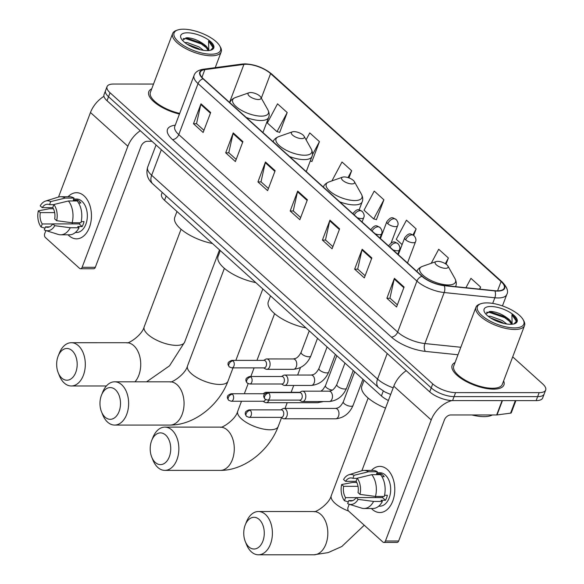<?xml version="1.0" encoding="UTF-8"?>
<svg xmlns="http://www.w3.org/2000/svg" width="584" height="584" viewBox="0 0 584 584"><rect width="100%" height="100%" fill="white"/><g stroke="black" fill="none" stroke-linecap="round" stroke-linejoin="round"><path stroke-width="0.88" d="M388.404 400.507A17.308 6.65 -159.3 0 1 381.41 395.952L164.542 200.283A17.308 6.65 -159.3 0 1 161.549 194.165L162.213 192.406M153.534 84.045L113.566 84.03A17.308 6.65 20.7 0 0 107.047 86.644L104.032 94.615A17.308 6.65 20.7 0 0 107.025 100.725L429.707 391.864A17.308 6.65 20.7 0 0 452.571 400.595L536.141 400.609A17.308 6.65 20.7 0 0 542.66 398.003L544.164 394.017A17.308 6.65 20.7 0 1 537.645 396.624A17.308 6.65 20.7 0 0 544.164 394.017L545.675 390.032A17.308 6.65 20.7 0 0 542.675 383.914L512.701 356.868M105.536 90.63A17.308 6.65 20.7 0 0 108.536 96.74L431.211 387.878A17.308 6.65 20.7 0 0 454.075 396.609L537.645 396.624L454.075 396.609A17.308 6.65 20.7 0 1 431.211 387.878L108.536 96.74A17.308 6.65 20.7 0 1 105.536 90.63M151.716 88.856A27.689 10.643 20.7 0 0 148.789 91.703A27.689 10.643 20.7 0 0 179.456 114.062A27.689 10.643 20.7 0 1 148.789 91.703A27.689 10.643 20.7 0 1 151.716 88.856M455.053 362.54A27.689 10.643 20.7 0 0 452.125 365.394A27.689 10.643 20.7 0 0 464.543 380.578A27.689 10.643 20.7 0 0 493.502 389.141A27.689 10.643 20.7 0 0 503.934 384.973A27.689 10.643 20.7 0 0 503.62 380.892A27.689 10.643 20.7 0 1 503.934 384.973A27.689 10.643 20.7 0 1 493.502 389.141A27.689 10.643 20.7 0 1 464.543 380.578A27.689 10.643 20.7 0 1 452.125 365.394A27.689 10.643 20.7 0 1 455.053 362.54M246.2 64.276A18.462 7.096 -159.3 0 1 270.589 73.584L501.072 281.539A18.462 7.096 -159.3 0 1 504.269 288.065A18.462 7.096 -159.3 0 1 494.714 290.701L444.052 285.459A18.462 7.096 -159.3 0 1 422.261 276.298L203.378 78.803A18.462 7.096 -159.3 0 1 200.181 72.277A18.462 7.096 -159.3 0 1 204.845 69.635L243.915 64.415A18.462 7.096 -159.3 0 1 246.2 64.276M245.944 64.043A18.922 7.271 20.7 0 0 243.601 64.182L204.531 69.408A18.922 7.271 20.7 0 0 203.02 78.796L421.911 276.298A18.922 7.271 20.7 0 0 444.249 285.693L494.911 290.934A18.922 7.271 20.7 0 0 501.43 281.539L270.939 73.584A18.922 7.271 20.7 0 0 245.944 64.043M279.356 132.203L279.67 132.488L287.204 112.559L277.531 103.828L267.326 122.968L276.991 131.692L279.751 132.283M311.593 161.286L311.907 161.571L319.441 141.642L309.768 132.918L306.089 139.81M376.067 219.46L376.381 219.737L383.907 199.808L374.242 191.085L364.029 210.218L373.702 218.949L376.454 219.54M107.047 86.644A17.308 6.65 20.7 0 0 110.04 92.754L432.715 383.892A17.308 6.65 20.7 0 0 455.586 392.623L539.156 392.638A17.308 6.65 20.7 0 0 545.675 390.032M371.847 257.967L364.321 277.896L354.649 269.166L362.175 249.237L371.847 257.967M404.084 287.051L396.558 306.98L386.885 298.256L394.412 278.327L404.084 287.051M275.144 170.71L267.611 190.639L257.938 181.916L265.472 161.987L275.144 170.71M242.907 141.627L235.374 161.556L225.709 152.833L233.235 132.904L242.907 141.627M210.671 112.544L203.137 132.473L193.472 123.742L200.998 103.813L210.671 112.544M339.611 228.884L332.084 248.806L322.412 240.082L329.945 220.153L339.611 228.884M307.381 199.794L299.847 219.723L290.175 210.999L297.709 191.07L307.381 199.794M446.045 264.158L448.381 257.982L438.708 249.258L431.226 263.289M479.822 289.16L480.617 287.065L470.945 278.342L465.937 287.729M348.955 177.916L351.67 170.725L342.005 162.002L331.916 180.901M413.706 235.359L416.144 228.899L406.471 220.168L396.266 239.301L402.12 244.587M290.175 210.999L293.358 210.999M300.658 217.584L293.248 210.897L297.497 191.764A4.614 3.037 -47.9 0 1 297.709 191.07M322.412 240.082L325.595 240.082M332.895 246.667L325.485 239.98L329.734 220.847A4.614 3.037 -47.9 0 1 329.945 220.153M193.472 123.742L196.655 123.742M203.947 130.327L196.538 123.64L200.794 104.507A4.614 3.037 -47.9 0 1 200.998 103.813M225.709 152.833L228.892 152.833M236.184 159.41L228.775 152.731L233.031 133.59A4.614 3.037 -47.9 0 1 233.235 132.904M257.938 181.916L261.121 181.916M268.421 188.501L261.012 181.814L265.26 162.68A4.614 3.037 -47.9 0 1 265.472 161.987M386.885 298.256L390.068 298.256M397.361 304.841L389.951 298.154L394.207 279.021A4.614 3.037 -47.9 0 1 394.412 278.327M354.649 269.166L357.831 269.173M365.124 275.75L357.722 269.071L361.971 249.93A4.614 3.037 -47.9 0 1 362.175 249.237M383.907 199.808L373.702 218.949M351.67 170.725L348.006 177.594M319.441 141.642L312.404 154.826M310.265 161.001L311.98 161.374M287.204 112.559L276.991 131.692M416.144 228.899L412.968 234.856M448.381 257.982L445.336 263.691M480.617 287.065L479.515 289.131M68.992 235.702A23.075 14.936 90 0 1 68.08 234.812A23.075 14.936 90 0 0 68.992 235.702A23.075 14.936 90 0 0 89.418 227.41A23.075 14.936 90 0 0 84.052 195.844A23.075 14.936 90 0 1 90.936 221.803A23.075 14.936 90 0 1 76.519 238.849A23.075 14.936 90 0 1 68.992 235.702M68.087 196.735A23.075 14.936 90 0 1 84.052 195.844A23.075 14.936 90 0 0 76.526 192.698A23.075 14.936 90 0 0 68.087 196.735M103.945 96.309A23.075 15.199 132.1 0 0 90.469 112.515L58.539 197.027M140.284 130.736A23.075 15.199 132.1 0 0 127.867 146.248L82.118 267.319L95.309 267.319L141.058 146.255A5.767 3.796 -47.9 0 1 147.343 141.27L151.964 141.277M45.866 230.563L44.72 233.578A2.884 1.869 -90 0 0 45.391 237.527L79.563 268.355A2.884 1.869 -90 0 0 80.504 268.749A2.884 1.869 -90 0 0 82.118 267.319M95.309 267.319A2.884 1.869 90 0 1 93.703 268.749L80.504 268.749M52.75 223.964L42.238 223.964A11.541 7.468 90 0 1 40.311 212.627L54.677 212.627M52.801 207.648L42.194 207.641A11.541 7.468 90 0 1 47.494 204.232A11.541 7.468 90 0 1 49.53 204.663L53.852 204.663M72.54 223.891A11.541 7.468 90 0 1 71.883 222.73M73.642 199.042L76.526 199.042A16.732 10.826 90 0 1 81.979 201.327A16.732 10.826 90 0 1 86.972 220.146A16.732 10.826 90 0 1 76.519 232.505L75.358 232.505M42.194 207.641L40.208 205.853A15.002 9.709 90 0 1 45.574 201.064L58.254 197.107A19.038 12.322 90 0 1 60.692 196.735L69.489 196.735A19.038 12.322 90 0 1 74.015 198.064L73.248 200.086L77.65 200.086A16.732 10.826 90 0 1 79.344 201.327A16.732 10.826 90 0 1 80.877 202.991L78.621 202.991M79.818 222.767A11.541 7.468 -90 0 1 79.183 223.898L52.794 223.891L54.779 225.679L70.263 227.745L79.059 227.753L77.752 226.57L82.154 226.57A16.732 10.826 90 0 0 84.03 221.591L81.212 221.591M77.241 200.976A19.038 12.322 90 0 1 80.942 222.767L72.146 222.767L56.663 220.694L54.677 218.905A11.541 7.468 90 0 0 52.75 207.576L53.91 204.509L68.445 200.976L77.241 200.976M79.059 227.753A19.038 12.322 90 0 1 69.481 234.812L60.685 234.804A19.038 12.322 90 0 1 58.247 234.432L45.567 230.468A15.002 9.709 90 0 1 44.304 229.935L45.457 226.869L49.523 226.869M74.015 198.064L65.218 198.064L50.684 201.604L49.53 204.663M60.692 196.735A19.038 12.322 90 0 1 65.218 198.064M68.445 200.976A19.038 12.322 90 0 1 72.146 222.767M70.263 227.745A19.038 12.322 90 0 1 60.685 234.804M45.574 201.064A15.002 9.709 90 0 1 50.684 201.604M53.91 204.509A15.002 9.709 90 0 1 56.663 220.694M54.779 225.679A15.002 9.709 90 0 1 45.567 230.468M52.794 223.891A11.541 7.468 90 0 1 47.494 227.307A11.541 7.468 90 0 1 45.457 226.869M53.436 208.773L49.231 208.773L38.325 210.839L40.311 212.627M42.238 223.964L41.077 227.023L44.961 228.191M41.077 227.023A15.002 9.709 90 0 1 38.325 210.839M77.65 200.086L77.292 201.042M79.183 223.898L82.154 226.57M211.145 54.21A24.805 9.534 20.7 0 0 219.781 45.968A24.805 9.534 20.7 0 0 183.42 29.2A24.805 9.534 20.7 0 0 177.587 30.025A24.805 9.534 20.7 0 0 181.193 43.968A24.805 9.534 20.7 0 0 211.145 54.21M177.587 30.025L176.295 30.477A25.959 9.979 20.7 0 0 172.623 33.529A25.959 9.979 20.7 0 0 184.259 47.764A25.959 9.979 20.7 0 0 211.408 55.794A25.959 9.979 20.7 0 0 221.19 51.881A25.959 9.979 20.7 0 0 220.453 47.165L219.781 45.968M184.821 42.552L187.187 42.566L199.042 46.91L203.429 50.319M187.15 44.216L198.443 48.494L200.283 49.713M207.838 50.596A13.038 5.008 20.7 0 0 207.962 50.326A13.038 5.008 20.7 0 0 203.59 44.085L207.721 49.793L207.743 50.596M187.42 32.806A17.651 6.782 20.7 0 0 181.252 38.654A17.651 6.782 20.7 0 0 207.145 50.604A17.651 6.782 20.7 0 0 211.32 50.012A17.651 6.782 20.7 0 0 208.707 40.084A17.651 6.782 20.7 0 0 187.42 32.806M203.59 44.085C198.743 40.544 193.632 38.456 188.26 37.821L186.843 37.756L182.427 40.289M210.714 50.202L213.138 47.428C213.131 45.523 211.605 43.398 208.561 41.062L208.795 50.531M172.623 33.529L150.402 92.316A25.959 9.979 20.7 0 0 179.704 113.405M208.561 41.062L212.788 47.238L212.824 48.384M183.186 38.588L185.719 38.595L201.297 43.939L207.305 48.465M185.858 37.792L201.597 43.143L205.225 45.574M188.347 44.953L199.107 49.414M61.736 378.045A15.863 10.264 -90 0 0 75.781 372.344A15.863 10.264 -90 0 0 72.095 350.648A15.863 10.264 -90 0 0 58.203 355.955A15.863 10.264 -90 0 0 58.203 372.731A15.863 10.264 -90 0 0 61.736 378.045M58.203 355.955L59.437 352.904A21.637 14.001 90 0 1 71.314 342.713A21.637 14.001 90 0 1 78.373 345.662A21.637 14.001 90 0 1 84.826 370A21.637 14.001 90 0 1 71.306 385.98A21.637 14.001 90 0 1 64.255 383.031A21.637 14.001 90 0 1 59.429 375.782L58.203 372.731M258.391 99.514A6.92 2.657 20.7 0 0 260.8 97.214A6.92 2.657 20.7 0 0 250.653 92.535A6.92 2.657 20.7 0 0 249.025 92.761A6.92 2.657 20.7 0 0 250.032 96.652A6.92 2.657 20.7 0 0 258.391 99.514M176.967 211.488L174.762 217.336A31.733 12.191 20.7 0 0 212.452 243.506M105.062 417.137A15.863 10.264 -90 0 0 119.107 411.435A15.863 10.264 -90 0 0 115.413 389.732A15.863 10.264 -90 0 0 101.528 395.047A15.863 10.264 -90 0 0 101.521 411.822A15.863 10.264 -90 0 0 105.062 417.137M101.528 395.047L102.762 391.995A21.637 14.001 90 0 1 114.639 381.805A21.637 14.001 90 0 1 121.698 384.754A21.637 14.001 90 0 1 128.151 409.085A21.637 14.001 90 0 1 114.632 425.072A21.637 14.001 90 0 1 107.58 422.123A21.637 14.001 90 0 1 102.755 414.874L101.521 411.822M301.716 138.605A6.92 2.657 20.7 0 0 304.125 136.306A6.92 2.657 20.7 0 0 293.978 131.626A6.92 2.657 20.7 0 0 292.35 131.853A6.92 2.657 20.7 0 0 293.358 135.743A6.92 2.657 20.7 0 0 301.716 138.605M220.292 250.58L218.088 256.42A31.733 12.191 20.7 0 0 255.777 282.598M155.286 462.448A15.863 10.264 -90 0 0 169.331 456.746A15.863 10.264 -90 0 0 165.637 435.051A15.863 10.264 -90 0 0 151.752 440.358A15.863 10.264 -90 0 0 151.745 457.141A15.863 10.264 -90 0 0 155.286 462.448M151.752 440.358L152.979 437.306A21.637 14.001 90 0 1 164.863 427.116A21.637 14.001 90 0 1 171.922 430.065A21.637 14.001 90 0 1 178.375 454.403A21.637 14.001 90 0 1 164.856 470.383A21.637 14.001 90 0 1 157.804 467.434A21.637 14.001 90 0 1 152.979 460.192L151.745 457.141M351.933 183.916A6.92 2.657 20.7 0 0 354.349 181.617A6.92 2.657 20.7 0 0 344.202 176.937A6.92 2.657 20.7 0 0 342.574 177.164A6.92 2.657 20.7 0 0 343.582 181.062A6.92 2.657 20.7 0 0 351.933 183.916M270.516 295.898L268.312 301.738A31.733 12.191 20.7 0 0 306.001 327.909M248.835 546.858A15.863 10.264 -90 0 0 262.873 541.156A15.863 10.264 -90 0 0 259.187 519.453A15.863 10.264 -90 0 0 245.302 524.76A15.863 10.264 -90 0 0 245.295 541.543A15.863 10.264 -90 0 0 248.835 546.858M245.302 524.76L246.528 521.709A21.637 14.001 90 0 1 258.413 511.518A21.637 14.001 90 0 1 265.472 514.475A21.637 14.001 90 0 1 271.918 538.806A21.637 14.001 90 0 1 258.405 554.793A21.637 14.001 90 0 1 251.346 551.836A21.637 14.001 90 0 1 246.528 544.595L245.295 541.543M445.483 268.319A6.92 2.657 20.7 0 0 447.899 266.019A6.92 2.657 20.7 0 0 437.744 261.34A6.92 2.657 20.7 0 0 436.117 261.574A6.92 2.657 20.7 0 0 437.124 265.464A6.92 2.657 20.7 0 0 445.483 268.319M364.066 380.301L361.854 386.141A31.733 12.191 20.7 0 0 385.535 408.099M263.041 401.252L264.932 402.354A5.19 3.358 -90 0 0 266.122 402.69A5.19 3.358 -90 0 0 269.02 400.12A5.19 3.358 -90 0 0 269.027 400.106M267.26 392.616A5.19 3.358 -90 0 0 266.122 392.309A5.19 3.358 -90 0 0 264.932 392.645L263.041 393.747M264.537 394.12A3.752 2.424 -90 0 0 263.479 393.747L231.198 393.74C228.439 394.769 227.198 395.879 227.475 397.054C227.139 397.543 227.541 398.616 228.687 400.274A3.752 2.467 132.1 0 1 228.337 397.492A3.752 2.467 -47.9 0 1 232.425 394.251A3.752 2.424 -90 0 0 231.198 393.74M232.425 394.251A3.752 2.424 -90 0 1 233.542 398.471A3.752 2.424 -90 0 1 231.198 401.244L263.479 401.252A3.752 2.424 -90 0 0 265.53 399.514M280.897 417.363L282.787 418.465A5.19 3.358 -90 0 0 283.977 418.801A5.19 3.358 -90 0 0 286.883 416.231A5.19 3.358 -90 0 0 285.671 409.129A5.19 3.358 -90 0 0 283.977 408.42A5.19 3.358 -90 0 0 282.795 408.756L280.897 409.859M250.281 410.369A3.752 2.424 -90 0 1 251.397 414.582A3.752 2.424 -90 0 1 249.054 417.356L281.342 417.363A3.752 2.424 -90 0 0 283.437 415.501A3.752 2.424 -90 0 0 282.561 410.377A3.752 2.424 -90 0 0 281.342 409.859L249.054 409.859C246.295 410.888 245.054 411.99 245.331 413.173C244.995 413.654 245.397 414.728 246.543 416.392A3.752 2.467 132.1 0 1 246.2 413.603A3.752 2.467 -47.9 0 1 250.281 410.369A3.752 2.424 -90 0 0 249.054 409.859M263.669 367.883L265.567 368.993A5.19 3.358 -90 0 0 266.757 369.329A5.19 3.358 -90 0 0 269.655 366.752A5.19 3.358 -90 0 0 269.669 361.547A5.19 3.358 -90 0 0 266.757 358.941A5.19 3.358 -90 0 0 265.567 359.277L263.676 360.386M233.052 360.89A3.752 2.424 -90 0 1 234.177 365.109A3.752 2.424 -90 0 1 231.833 367.876L264.114 367.883A3.752 2.424 -90 0 0 266.209 366.022A3.752 2.424 -90 0 0 265.34 360.897A3.752 2.424 -90 0 0 264.114 360.386L231.833 360.379C229.074 361.408 227.833 362.511 228.11 363.693C227.775 364.175 228.176 365.248 229.322 366.913A3.752 2.467 132.1 0 1 228.972 364.124A3.752 2.467 -47.9 0 1 233.052 360.89A3.752 2.424 -90 0 0 231.833 360.379M281.532 383.995L283.423 385.104A5.19 3.358 -90 0 0 284.612 385.44A5.19 3.358 -90 0 0 287.518 382.863A5.19 3.358 -90 0 0 287.525 377.658A5.19 3.358 -90 0 0 284.612 375.052A5.19 3.358 -90 0 0 283.43 375.388L281.532 376.498M250.916 377.001A3.752 2.424 -90 0 1 252.032 381.221A3.752 2.424 -90 0 1 249.689 383.987L281.977 383.995A3.752 2.424 -90 0 0 284.072 382.133A3.752 2.424 -90 0 0 283.196 377.009A3.752 2.424 -90 0 0 281.977 376.498L249.689 376.49C246.93 377.519 245.689 378.622 245.966 379.804C245.63 380.286 246.032 381.359 247.178 383.024A3.752 2.467 132.1 0 1 246.835 380.242A3.752 2.467 -47.9 0 1 250.916 377.001A3.752 2.424 -90 0 0 249.689 376.49M299.388 400.106L301.286 401.215A5.19 3.358 -90 0 0 302.468 401.551A5.19 3.358 -90 0 0 305.374 398.974A5.19 3.358 -90 0 0 305.388 393.777A5.19 3.358 -90 0 0 302.476 391.171A5.19 3.358 -90 0 0 301.286 391.499L299.388 392.609M268.771 393.112A3.752 2.424 -90 0 1 269.888 397.332A3.752 2.424 -90 0 1 267.545 400.106L299.833 400.106A3.752 2.424 -90 0 0 301.928 398.251A3.752 2.424 -90 0 0 301.059 393.12A3.752 2.424 -90 0 0 299.833 392.609L267.552 392.601C264.793 393.631 263.552 394.74 263.822 395.916C263.486 396.405 263.895 397.478 265.034 399.135A3.752 2.467 132.1 0 1 264.691 396.353A3.752 2.467 -47.9 0 1 268.771 393.112A3.752 2.424 -90 0 0 267.552 392.601M372.329 509.387A23.075 14.936 90 0 1 371.417 508.496A23.075 14.936 90 0 0 372.329 509.387A23.075 14.936 90 0 0 392.755 501.094A23.075 14.936 90 0 0 387.389 469.536A23.075 14.936 90 0 1 394.273 495.488A23.075 14.936 90 0 1 379.856 512.54A23.075 14.936 90 0 1 372.329 509.387M371.424 470.419A23.075 14.936 90 0 1 387.389 469.536A23.075 14.936 90 0 0 379.863 466.382A23.075 14.936 90 0 0 371.424 470.419M406.23 370.687A23.075 15.199 132.1 0 0 393.806 386.199L361.876 470.711M451.928 400.587A23.075 15.199 132.1 0 0 431.204 419.94L385.455 541.003L398.653 541.01L444.395 419.94A5.767 3.796 -47.9 0 1 450.68 414.961L496.67 414.969L502.094 400.602M349.203 504.248L348.064 507.27A2.884 1.869 -90 0 0 348.728 511.212L382.9 542.047A2.884 1.869 -90 0 0 383.841 542.434A2.884 1.869 -90 0 0 385.455 541.003M398.653 541.01A2.884 1.869 90 0 1 397.04 542.441L383.841 542.434M515.906 400.609L511.329 412.72A2.884 1.11 -159.3 0 1 510.599 413.136L497.028 414.947A2.884 1.11 -159.3 0 1 496.67 414.969M356.087 497.648L345.575 497.648A11.541 7.468 90 0 1 343.647 486.311L358.014 486.319M356.138 481.333L345.531 481.333A11.541 7.468 90 0 1 350.831 477.916A11.541 7.468 90 0 1 352.867 478.354L357.189 478.354M375.877 497.583A11.541 7.468 90 0 1 375.227 496.422M376.987 472.733L379.863 472.733A16.732 10.826 90 0 1 385.323 475.011A16.732 10.826 90 0 1 390.309 493.83A16.732 10.826 90 0 1 379.856 506.189L378.702 506.189M345.531 481.333L343.545 479.544A15.002 9.709 90 0 1 348.911 474.755L361.591 470.799A19.038 12.322 90 0 1 364.029 470.419L372.826 470.419A19.038 12.322 90 0 1 377.352 471.755L376.592 473.777L380.987 473.777A16.732 10.826 90 0 1 382.681 475.011A16.732 10.826 90 0 1 384.214 476.683L381.958 476.683M383.155 496.458A11.541 7.468 -90 0 1 382.52 497.583L356.13 497.583L358.116 499.371L373.599 501.437L382.396 501.437L381.089 500.262L385.491 500.262A16.732 10.826 90 0 0 387.374 495.276L384.549 495.276M380.578 474.661A19.038 12.322 90 0 1 384.279 496.458L375.483 496.451L359.999 494.385L358.014 492.597A11.541 7.468 90 0 0 356.087 481.26L357.247 478.201L371.782 474.661L380.578 474.661M382.396 501.437A19.038 12.322 90 0 1 372.818 508.496L364.022 508.496A19.038 12.322 90 0 1 361.584 508.116L348.904 504.16A15.002 9.709 90 0 1 347.641 503.62L348.794 500.561L352.86 500.561M377.352 471.755L368.555 471.755L354.021 475.288L352.867 478.354M364.029 470.419A19.038 12.322 90 0 1 368.555 471.755M371.782 474.661A19.038 12.322 90 0 1 375.483 496.451M373.599 501.437A19.038 12.322 90 0 1 364.022 508.496M348.911 474.755A15.002 9.709 90 0 1 354.021 475.288M357.247 478.201A15.002 9.709 90 0 1 359.999 494.385M358.116 499.371A15.002 9.709 90 0 1 348.904 504.16M356.13 497.583A11.541 7.468 90 0 1 350.831 500.992A11.541 7.468 90 0 1 348.794 500.561M356.773 482.464L352.568 482.464L341.662 484.523L343.647 486.311M345.575 497.648L344.414 500.714L348.298 501.875M344.414 500.714A15.002 9.709 90 0 1 341.662 484.523M380.987 473.777L380.629 474.726M382.52 497.583L385.491 500.262M514.482 327.901A24.805 9.534 20.7 0 0 523.118 319.652A24.805 9.534 20.7 0 0 486.757 302.892A24.805 9.534 20.7 0 0 480.924 303.709A24.805 9.534 20.7 0 0 484.53 317.659A24.805 9.534 20.7 0 0 514.482 327.901M480.924 303.709L479.632 304.162A25.959 9.979 20.7 0 0 475.96 307.213A25.959 9.979 20.7 0 0 487.596 321.448A25.959 9.979 20.7 0 0 514.745 329.478A25.959 9.979 20.7 0 0 524.527 325.565A25.959 9.979 20.7 0 0 523.79 320.85L523.118 319.652M475.96 307.213L453.746 366.007A25.959 9.979 20.7 0 0 465.382 380.242A25.959 9.979 20.7 0 0 492.531 388.272A25.959 9.979 20.7 0 0 502.313 384.36L524.527 325.565M471.938 414.969A28.842 11.081 20.7 0 0 483.983 416.626A28.842 11.081 20.7 0 0 492.341 414.969M488.158 316.243L490.524 316.258L502.379 320.601L506.766 324.003M490.487 317.908L501.78 322.185L503.62 323.397M511.175 324.281A13.038 5.008 20.7 0 0 511.299 324.011A13.038 5.008 20.7 0 0 506.927 317.776L511.058 323.485L511.08 324.288M490.757 306.498A17.651 6.782 20.7 0 0 484.596 312.338A17.651 6.782 20.7 0 0 510.482 324.295A17.651 6.782 20.7 0 0 514.657 323.704A17.651 6.782 20.7 0 0 512.051 313.769A17.651 6.782 20.7 0 0 490.757 306.498M506.927 317.776C502.079 314.236 496.969 312.141 491.597 311.506L490.18 311.44L485.764 313.98M514.051 323.894L516.475 321.12C516.468 319.207 514.942 317.09 511.898 314.754L512.131 324.222M511.898 314.754L516.125 320.923L516.161 322.076M486.53 312.279L489.056 312.279L504.634 317.623L510.642 322.149M489.195 311.476L504.934 316.835L508.569 319.266M491.684 318.638L502.444 323.105M166.17 195.976L164.542 200.283M383.265 391.046L381.41 395.952M107.025 100.725L110.04 92.754M536.141 400.609L539.156 392.638M452.571 400.595L455.586 392.623M429.707 391.864L432.715 383.892M390.689 394.463L385.068 392.054L378.622 387.659L152.738 183.85C147.511 179.251 145.825 173.682 147.672 167.133A23.075 8.87 20.7 0 0 151.665 175.28L161.33 149.723M152.738 183.85A11.541 7.599 -47.9 0 1 151.665 175.28L377.556 379.096L387.214 353.532M378.622 387.659A11.541 7.599 -47.9 0 1 377.556 379.096A23.075 8.87 20.7 0 0 393.193 387.827M270.589 73.584L261.318 98.134M501.43 281.539A5.767 3.796 -47.9 0 1 502.255 282.043L271.764 74.08C264.004 67.795 255.098 64.393 245.039 63.868L242.126 64.05A5.767 4.336 82.4 0 1 243.601 64.182M421.911 276.298A5.767 3.796 132.1 0 0 416.939 281.079L198.049 83.585A5.767 3.796 -47.9 0 1 203.02 78.796M444.249 285.693A5.767 3.015 95.9 0 1 444.176 292.54A23.075 8.87 -159.3 0 1 416.939 281.079L397.66 332.092A23.075 8.87 20.7 0 0 424.896 343.553L460.82 347.268M242.126 64.05L203.064 69.277A5.767 4.336 82.4 0 1 204.531 69.408M172.492 139.583A5.767 3.796 -47.9 0 0 178.77 134.597L198.049 83.585A23.075 8.87 -159.3 0 1 194.056 75.431L174.777 126.443A23.075 8.87 20.7 0 0 178.77 134.597L397.66 332.092A5.767 3.796 -47.9 0 1 391.382 337.077L172.492 139.583A28.842 11.081 -159.3 0 1 174.791 125.261L175.251 125.202M494.911 290.934A5.767 3.015 95.9 0 1 494.838 297.774L444.176 292.54L424.896 343.553A5.767 3.015 -84.1 0 0 425.429 351.4A28.842 11.081 -159.3 0 1 391.382 337.077M502.255 282.043C507.131 287.262 508.635 291.409 506.781 294.475A23.075 8.87 -159.3 0 1 494.838 297.774L492.706 303.403M271.764 74.08A5.767 3.796 132.1 0 0 270.939 73.584M457.987 354.765L425.429 351.4M501.072 281.539L497.561 290.839M243.915 64.415L229.548 102.419M204.845 69.635L201.933 77.344M307.133 200.451L297.497 191.764M274.896 171.368L265.26 162.68M242.659 142.284L233.031 133.59M210.422 113.194L200.794 104.507M339.362 229.534L329.734 220.847M371.599 258.624L361.971 249.93M403.836 287.708L394.207 279.021M127.867 146.248L90.469 112.515M135.006 381.805A21.637 14.001 -90 0 0 133.794 345.677A21.637 14.001 -90 0 0 126.735 342.72C127.611 344.356 142.065 335.508 144.182 326.821A21.637 8.315 -159.3 0 0 147.927 334.464A21.637 8.315 -159.3 0 0 176.507 345.378A21.637 8.315 -159.3 0 0 184.653 342.114L169.528 365.825L146.613 381.812M229.797 102.704C230.49 100.514 232.366 98.791 235.403 97.535A19.082 7.329 20.7 0 0 238.184 108.266A19.082 7.329 20.7 0 0 261.216 116.143A19.082 7.329 20.7 0 0 267.859 109.799L260.8 97.214M246.192 117.428A20.768 7.979 20.7 0 0 260.829 120.516A20.768 7.979 20.7 0 0 268.647 117.384C269.574 115.282 269.312 112.748 267.859 109.799M177.12 384.761A21.637 14.001 -90 0 0 170.061 381.812C170.937 383.447 185.391 374.599 187.508 365.912A21.637 8.315 -159.3 0 0 191.253 373.556A21.637 8.315 -159.3 0 0 219.832 384.469A21.637 8.315 -159.3 0 0 227.979 381.206C219.058 405.201 194.18 425.254 170.053 425.079A21.637 14.001 -90 0 0 183.573 409.099A21.637 14.001 -90 0 0 177.12 384.761M273.122 141.795C273.816 139.605 275.684 137.882 278.729 136.627A19.082 7.329 20.7 0 0 281.51 147.35A19.082 7.329 20.7 0 0 304.541 155.227A19.082 7.329 20.7 0 0 311.184 148.891L304.125 136.306M289.511 156.519A20.768 7.979 20.7 0 0 304.154 159.607A20.768 7.979 20.7 0 0 311.973 156.475C312.9 154.373 312.637 151.84 311.184 148.891M227.337 430.079A21.637 14.001 -90 0 0 220.285 427.13C221.153 428.766 235.615 419.911 237.732 411.224A21.637 8.315 -159.3 0 0 241.469 418.874A21.637 8.315 -159.3 0 0 270.056 429.78A21.637 8.315 -159.3 0 0 278.203 426.524C269.282 450.512 244.404 470.573 220.278 470.397A21.637 14.001 -90 0 0 233.79 454.41A21.637 14.001 -90 0 0 227.337 430.079M323.339 187.106C324.04 184.916 325.909 183.194 328.953 181.938A19.082 7.329 20.7 0 0 331.727 192.669A19.082 7.329 20.7 0 0 354.758 200.546A19.082 7.329 20.7 0 0 361.408 194.202L354.349 181.617M339.735 201.83A20.768 7.979 20.7 0 0 354.371 204.918A20.768 7.979 20.7 0 0 362.197 201.787C363.124 199.684 362.861 197.158 361.408 194.202M364.255 525.22L341.801 546.522L328.113 552.625L313.827 554.8A21.637 14.001 -90 0 0 327.339 538.82A21.637 14.001 -90 0 0 320.886 514.482A21.637 14.001 -90 0 0 313.834 511.533C314.703 513.168 329.157 504.313 331.274 495.634A21.637 8.315 -159.3 0 0 335.019 503.277A21.637 8.315 -159.3 0 0 348.575 511.058M416.888 271.509C417.589 269.319 419.458 267.596 422.502 266.341A19.082 7.329 20.7 0 0 425.276 277.072A19.082 7.329 20.7 0 0 448.308 284.948A19.082 7.329 20.7 0 0 454.958 278.604L447.899 266.019M455.527 286.649A20.768 7.979 20.7 0 0 455.746 286.197C456.673 284.087 456.403 281.561 454.958 278.604M380.447 238.564L386.82 221.694C391.827 215.321 393.193 218.306 396.083 219.453A5.767 3.796 132.1 0 0 394.105 218.752A5.767 3.796 -47.9 0 0 387.82 223.73A5.767 2.219 20.7 0 0 395.441 226.643A5.767 2.219 20.7 0 0 397.616 225.774L391.141 242.9M386.82 221.694A5.767 2.219 20.7 0 0 387.82 223.73M336.8 355.7L325.463 385.71A5.19 1.993 20.7 0 0 326.186 387.382A5.19 1.993 20.7 0 0 332.216 390.09M266.122 402.69L317.754 402.704A5.19 3.358 -90 0 0 319.864 401.558M398.31 254.675L404.683 237.805C409.691 231.432 411.048 234.418 413.939 235.564A5.767 3.796 132.1 0 0 411.961 234.863A5.767 3.796 -47.9 0 0 405.683 239.841A5.767 2.219 20.7 0 0 413.304 242.754A5.767 2.219 20.7 0 0 415.472 241.886L407.508 262.975M404.683 237.805A5.767 2.219 20.7 0 0 405.683 239.841M354.663 371.818L343.319 401.821A5.19 1.993 20.7 0 0 344.042 403.493A5.19 1.993 20.7 0 0 351.079 406.274A5.19 1.993 20.7 0 0 353.035 405.493L362.941 379.286M283.977 418.801L335.618 418.816A5.19 3.358 -90 0 0 338.859 414.976A5.19 3.358 -90 0 0 337.311 409.136A5.19 3.358 -90 0 0 337.129 408.983A5.19 3.358 -90 0 0 335.618 408.428L283.977 408.42M352.911 213.634A5.767 2.219 20.7 0 0 352.889 213.7L352.911 213.634C357.919 207.262 359.277 210.24 362.175 211.386A5.767 3.796 132.1 0 0 360.189 210.693A5.767 3.796 -47.9 0 0 354.24 214.919M309.243 330.836L301.118 352.342A5.19 1.993 20.7 0 0 301.84 354.013A5.19 1.993 20.7 0 0 308.87 356.795A5.19 1.993 20.7 0 0 310.827 356.014L317.521 338.304M310.827 356.014C307.264 364.08 301.461 368.519 293.409 369.329A5.19 3.358 -90 0 0 296.307 366.759A5.19 3.358 -90 0 0 294.92 359.496A5.19 3.358 -90 0 0 293.409 358.948L266.757 358.941M357.255 217.642A5.767 2.219 20.7 0 0 361.532 218.577A5.767 2.219 20.7 0 0 363.701 217.708L362.087 222M370.767 229.746A5.767 2.219 20.7 0 0 370.745 229.811L370.767 229.746C375.775 223.373 377.14 226.358 380.031 227.504A5.767 3.796 132.1 0 0 378.045 226.804A5.767 3.796 -47.9 0 0 372.103 231.038M327.098 346.947L318.974 368.453A5.19 1.993 20.7 0 0 319.696 370.125A5.19 1.993 20.7 0 0 326.733 372.906A5.19 1.993 20.7 0 0 328.69 372.125L335.377 354.415M328.69 372.125C325.127 380.191 319.317 384.63 311.265 385.44A5.19 3.358 -90 0 0 314.17 382.87A5.19 3.358 -90 0 0 312.776 375.614A5.19 3.358 -90 0 0 311.272 375.059L284.612 375.052M375.118 233.753A5.767 2.219 20.7 0 0 379.388 234.695A5.767 2.219 20.7 0 0 381.564 233.826L379.943 238.111M388.63 245.857A5.767 2.219 20.7 0 0 388.608 245.922L388.63 245.857C393.631 239.484 394.996 242.469 397.886 243.616A5.767 3.796 132.1 0 0 395.908 242.915A5.767 3.796 -47.9 0 0 389.959 247.149M344.954 363.058L336.829 384.564A5.19 1.993 20.7 0 0 337.552 386.236A5.19 1.993 20.7 0 0 344.589 389.017A5.19 1.993 20.7 0 0 346.546 388.236L353.24 370.533M346.546 388.236C342.983 396.302 337.18 400.748 329.128 401.558A5.19 3.358 -90 0 0 332.026 398.981A5.19 3.358 -90 0 0 330.632 391.725A5.19 3.358 -90 0 0 329.128 391.171L302.476 391.171M392.974 249.872A5.767 2.219 20.7 0 0 397.251 250.806A5.767 2.219 20.7 0 0 399.419 249.937L397.799 254.222M431.204 419.94L393.806 386.199M502.444 400.602L497.028 414.947M510.599 413.136L515.329 400.609M147.672 167.133L156.052 144.963M203.064 69.277C198.224 70.073 195.224 72.124 194.056 75.431M506.781 294.475L502.459 305.921M215.233 67.649L221.19 51.881M106.361 385.988L71.306 385.98M219.511 249.872L184.653 342.114M262.924 132.531L268.647 117.384M249.025 92.761L235.403 97.535M126.735 342.72L71.314 342.713M181.055 229.249L144.182 326.821M170.053 425.079L114.632 425.072M262.837 288.963L235.848 360.379M233.016 367.876L227.979 381.206M306.25 171.623L311.973 156.475M292.35 131.853L278.729 136.627M170.061 381.812L114.639 381.805M224.38 268.333L187.508 365.912M220.278 470.397L164.856 470.383M300.497 367.518L297.65 375.059M293.73 385.44L291.131 392.309M287.204 402.697L285.043 408.42M281.524 417.728L278.203 426.524M359.109 209.955L362.197 201.787M342.574 177.164L328.953 181.938M220.285 427.13L164.863 427.116M274.604 313.652L256.945 360.379M254.106 367.883L250.857 376.49M248.149 383.659L244.338 393.747M241.499 401.244L237.732 411.224M313.827 554.8L258.405 554.793M455.571 286.656L455.746 286.197M436.117 261.574L422.502 266.341M313.834 511.533L258.413 511.518M368.146 398.054L331.274 495.634M325.463 385.71L322.981 389.506L320.952 391.171M317.754 402.704L323.383 401.558M396.083 219.453C398.054 221.811 398.565 223.913 397.616 225.774M299.899 392.317L266.122 392.309M231.198 401.244L228.687 400.274M343.319 401.821C339.45 408.902 337.004 407.822 335.618 408.428M335.618 418.816C343.669 418.005 349.473 413.56 353.035 405.493M413.939 235.564C415.91 237.922 416.421 240.031 415.472 241.886M249.054 417.356L246.543 416.392M301.118 352.342C297.241 359.416 294.796 358.335 293.409 358.948M293.409 369.329L266.757 369.329M231.833 367.876L229.322 366.913M362.175 211.386C364.146 213.744 364.65 215.854 363.701 217.708M318.974 368.453C315.097 375.534 312.652 374.454 311.272 375.059M311.265 385.44L284.612 385.44M249.689 383.987L247.178 383.024M380.031 227.504C382.002 229.862 382.513 231.965 381.564 233.826M336.829 384.564C332.96 391.645 330.515 390.565 329.128 391.171M329.128 401.558L302.468 401.551M267.545 400.106L265.034 399.135M397.886 243.616C399.858 245.973 400.369 248.083 399.419 249.937"/></g></svg>
